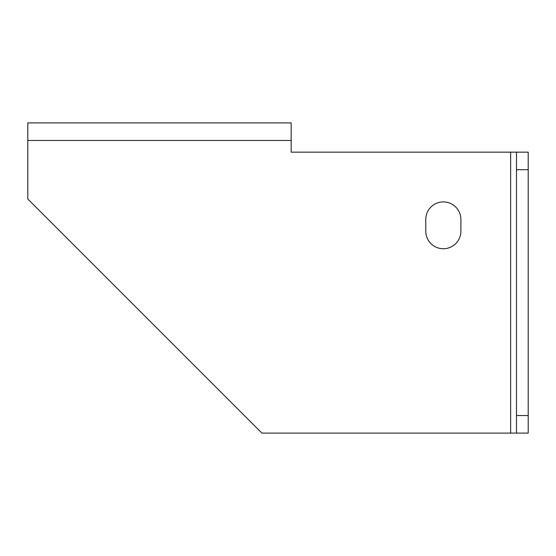 <?xml version="1.0" encoding="UTF-8"?>
<svg xmlns="http://www.w3.org/2000/svg" width="556" height="556" viewBox="0 0 556 556"><rect width="100%" height="100%" fill="white"/><g stroke="black" fill="none" stroke-linecap="round" stroke-linejoin="round"><path stroke-width="0.83" d="M291.17 140.466L291.17 152.17L510.644 152.17L510.644 433.096L261.904 433.096L27.8 198.992L27.8 122.904L291.17 122.904L291.17 140.466L27.8 140.466M460.896 219.474A17.556 17.556 0 0 0 443.334 201.918A17.556 17.556 0 0 0 425.778 219.474L425.778 231.178A17.556 17.556 0 0 0 443.334 248.734A17.556 17.556 0 0 0 460.896 231.178L460.896 219.474M510.644 433.096L516.496 433.096L516.496 152.17L510.644 152.17M516.496 152.17L528.2 152.17L528.2 169.726L516.496 169.726M516.496 415.534L528.2 415.534L528.2 433.096L516.496 433.096M528.2 415.534L528.2 169.726"/></g></svg>
